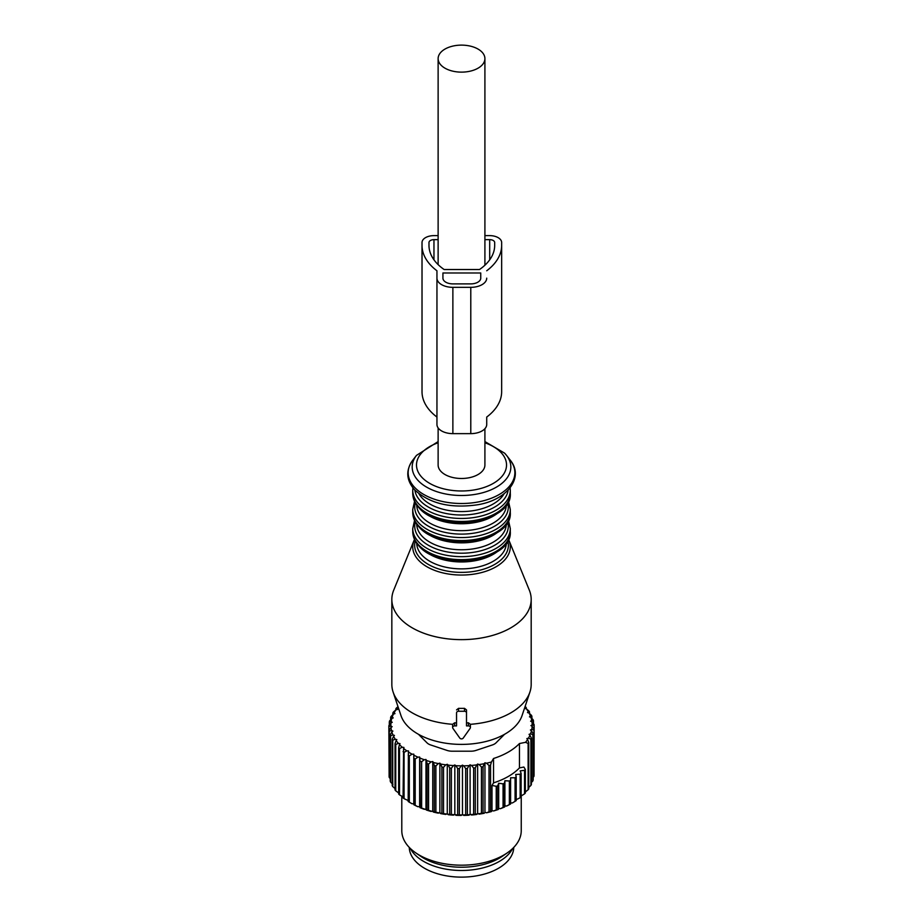 <?xml version="1.0" encoding="UTF-8"?>
<svg xmlns="http://www.w3.org/2000/svg" width="923" height="923" viewBox="0 0 923 923"><rect width="100%" height="100%" fill="white"/><g stroke="black" fill="none" stroke-linecap="round" stroke-linejoin="round"><path stroke-width="1.38" d="M438.125 427.903L438.125 464.984A23.387 13.499 0 0 0 444.978 474.526A23.387 13.499 0 0 0 470.465 477.456A23.387 13.499 0 0 0 484.91 464.984L484.91 428.699M444.978 68.175A23.387 13.499 0 0 0 470.465 71.106A23.387 13.499 0 0 0 484.91 58.622A23.387 13.499 0 0 0 478.056 49.081A23.387 13.499 0 0 0 452.57 46.15A23.387 13.499 0 0 0 438.125 58.622A23.387 13.499 0 0 0 444.978 68.175M409.27 847.395A52.253 30.171 0 0 0 454.462 876.85A52.253 30.171 0 0 0 511.654 855.448A52.253 30.171 0 0 0 513.765 847.395M420.923 735.608A40.808 23.56 0 0 0 421.28 737.108M501.754 737.108A40.808 23.56 0 0 0 502.112 735.608M490.551 765.132A72.663 41.95 180 0 1 489.005 765.502L489.005 811.836A72.663 41.95 180 0 0 490.551 811.455L490.551 765.132L491.44 762.017A70.667 40.797 180 0 1 486.536 763.206L489.005 765.502M524.922 707.03A70.667 40.797 180 0 1 525.314 707.503L524.702 708.449L526.341 708.795A70.667 40.797 180 0 1 528.268 711.656L527.483 712.556L529.041 713.018A70.667 40.797 180 0 1 530.413 715.983L529.467 716.825L530.921 717.379A70.667 40.797 180 0 1 531.729 720.413L530.621 721.186L531.971 721.832A70.667 40.797 180 0 1 532.19 724.901L530.933 725.605L532.156 726.32A70.667 40.797 180 0 1 531.786 729.389L530.413 730.012L531.475 730.797A70.667 40.797 180 0 1 530.529 733.831L529.052 734.35L529.964 735.216A70.667 40.797 180 0 1 528.441 738.158L526.86 738.585L527.61 739.496A70.667 40.797 180 0 1 525.533 742.323L519.453 743.534A66.191 38.212 180 0 1 493.528 758.498L491.44 762.017M486.536 763.206L484.956 762.779L484.217 763.69A70.667 40.797 180 0 1 481.414 764.198A70.667 40.797 180 0 1 479.118 764.567L477.629 764.036L476.718 764.89A70.667 40.797 180 0 1 471.48 765.444L470.107 764.821L469.034 765.617A70.667 40.797 180 0 1 463.727 765.836L462.469 765.132L461.258 765.848A70.667 40.797 180 0 1 455.939 765.721L454.831 764.948L453.481 765.582A70.667 40.797 180 0 1 448.22 765.121L447.274 764.279L445.809 764.832A70.667 40.797 180 0 1 440.663 764.036L439.879 763.136L438.321 763.586A70.667 40.797 180 0 1 433.372 762.479L432.76 761.533L431.122 761.879A70.667 40.797 180 0 1 426.403 760.46L425.976 759.479L424.292 759.733A70.667 40.797 180 0 1 419.873 758.014L419.63 757.022L417.9 757.16A70.667 40.797 180 0 1 413.839 755.164L413.792 754.16L412.05 754.195A70.667 40.797 180 0 1 408.393 751.957L408.543 750.953L406.801 750.872A70.667 40.797 180 0 1 403.593 748.426L403.928 747.434L402.209 747.238A70.667 40.797 180 0 1 399.486 744.596L400.005 743.638L398.344 743.338A70.667 40.797 180 0 1 396.14 740.546L396.844 739.623L395.24 739.219A70.667 40.797 180 0 1 393.579 736.3L394.456 735.423L392.944 734.916A70.667 40.797 180 0 1 391.848 731.916L392.886 731.097L391.479 730.508A70.667 40.797 180 0 1 390.971 727.451L392.148 726.701L390.867 726.02A70.667 40.797 180 0 1 390.937 722.951L392.252 722.294L391.11 721.532A70.667 40.797 180 0 1 391.767 718.486L393.198 717.909L392.206 717.079A70.667 40.797 180 0 1 393.44 714.09L394.975 713.617L394.144 712.729A70.667 40.797 180 0 1 395.944 709.833L397.559 709.452L396.902 708.518A70.667 40.797 180 0 1 398.113 707.03M504.569 734.293L496.009 742.853A9.957 5.746 180 0 1 492.363 744.965L475.956 750.422A9.957 5.746 180 0 1 470.984 751.195L452.051 751.195A9.957 5.746 180 0 1 447.067 750.422L430.672 744.965A9.957 5.746 180 0 1 427.026 742.853L418.465 734.293M484.956 762.779L484.956 812.355L486.536 812.782L489.005 811.836M486.536 812.782A70.667 40.797 0 0 0 491.44 811.582L490.551 811.455M484.217 763.69L483.052 766.736L483.052 813.071A72.663 41.95 180 0 1 481.968 813.255A72.663 41.95 180 0 1 481.448 813.336L475.287 814.19A72.663 41.95 180 0 1 473.637 814.363L467.35 814.813A72.663 41.95 180 0 1 465.677 814.882L459.354 814.928A72.663 41.95 180 0 1 457.681 814.894L451.37 814.536A72.663 41.95 180 0 1 449.72 814.398L443.525 813.648A72.663 41.95 180 0 1 441.898 813.394L435.887 812.252A72.663 41.95 180 0 1 434.329 811.905L428.56 810.382A72.663 41.95 180 0 1 427.072 809.944L421.638 808.063A72.663 41.95 180 0 1 420.242 807.533L419.63 806.587L417.9 806.725L415.2 805.317A72.663 41.95 180 0 1 413.919 804.694L413.792 803.737L412.05 803.76L409.316 802.179A72.663 41.95 180 0 1 408.174 801.476L408.393 751.957M484.956 812.355L484.217 813.267L483.052 813.071M483.052 766.736A72.663 41.95 180 0 1 481.968 766.932A72.663 41.95 180 0 1 481.448 767.013L481.448 813.336M479.118 764.567L481.448 767.013M477.629 764.036L477.629 813.613M476.718 764.89L475.287 767.867L475.287 814.19M471.48 765.444L473.637 768.04L473.637 814.363M475.287 767.867A72.663 41.95 180 0 1 473.637 768.04M470.107 764.821L470.107 814.398M469.034 765.617L467.35 768.49L467.35 814.813M467.35 768.49A72.663 41.95 180 0 1 465.677 768.559L465.677 814.882M463.727 765.836L465.677 768.559M462.469 765.132L462.469 814.709M461.258 765.848L459.354 768.605L459.354 814.928M459.354 768.605A72.663 41.95 180 0 1 457.681 768.571L457.681 814.894M455.939 765.721L457.681 768.571M454.831 764.948L454.831 814.524M453.481 765.582L451.37 768.213L451.37 814.536M451.37 768.213A72.663 41.95 180 0 1 449.72 768.063L449.72 814.398M448.22 765.121L449.72 768.063M447.274 764.279L447.274 813.855M445.809 764.832L443.525 767.313L443.525 813.648M440.663 764.036L441.898 767.071L441.898 813.394M443.525 767.313A72.663 41.95 180 0 1 441.898 767.071M439.879 763.136L439.879 812.713M438.321 763.586L435.887 765.928L435.887 812.252M435.887 765.928A72.663 41.95 180 0 1 434.329 765.582L434.329 811.905M433.372 762.479L434.329 765.582M432.76 761.533L432.76 811.109M431.122 761.879L428.56 764.059L428.56 810.382M426.403 760.46L427.072 763.609L427.072 809.944M428.56 764.059A72.663 41.95 180 0 1 427.072 763.609M425.976 759.479L425.976 809.056M424.292 759.733L421.638 761.74L421.638 808.063M419.873 758.014L420.242 807.533M421.638 761.74A72.663 41.95 180 0 1 420.242 761.198M419.63 757.022L419.63 806.587M417.9 757.16L415.2 758.994L415.2 805.317M413.839 755.164L413.919 804.694M415.2 758.994A72.663 41.95 180 0 1 413.919 758.371M413.792 754.16L413.792 803.737M412.05 754.195L409.316 755.856L409.316 802.179M409.316 755.856A72.663 41.95 180 0 1 408.174 755.152M406.801 750.872L404.078 752.372L404.078 798.695A72.663 41.95 180 0 1 403.063 797.922L403.593 748.426M408.174 800.518L404.078 798.695M404.078 752.372A72.663 41.95 180 0 1 403.063 751.599M402.209 747.238L399.532 748.565L399.532 794.888A72.663 41.95 180 0 1 398.667 794.057L398.667 747.734L399.486 744.596M403.063 796.907L399.532 794.888M399.532 748.565A72.663 41.95 180 0 1 398.667 747.734M398.344 743.338L395.736 744.492L395.736 790.815A72.663 41.95 180 0 1 395.044 789.938L395.044 743.615A72.663 41.95 180 0 0 395.736 744.492M398.667 792.972L395.736 790.815M396.14 740.546L395.044 743.615M395.24 739.219L392.736 740.211L392.736 786.534A72.663 41.95 180 0 1 392.217 785.611L392.217 739.288A72.663 41.95 180 0 0 392.736 740.211M395.24 788.796L392.736 786.534M393.579 736.3L392.217 739.288M392.944 734.916L390.579 735.758L390.579 782.081A72.663 41.95 180 0 1 390.233 781.135L390.233 734.812A72.663 41.95 180 0 0 390.579 735.758M392.944 784.492L390.579 782.081M391.848 731.916L390.233 734.812M391.479 730.508L389.275 731.201L389.275 777.524A72.663 41.95 180 0 1 389.114 776.555L389.114 730.231A72.663 41.95 180 0 0 389.275 731.201M390.233 778.631L389.275 777.524M390.971 727.451L389.114 730.231M390.867 726.02L388.86 726.586L389.114 773.255M388.86 726.586A72.663 41.95 180 0 1 388.883 725.616L390.937 722.951M391.11 721.532L389.31 721.971L389.31 725.051M389.31 721.971A72.663 41.95 180 0 1 389.518 721.001L391.767 718.486M392.206 717.079L390.648 717.413L390.648 719.732M390.648 717.413A72.663 41.95 180 0 1 391.04 716.467L393.44 714.09M394.144 712.729L392.84 712.96L392.84 714.679M392.84 712.96A72.663 41.95 180 0 1 393.406 712.048L395.944 709.833M396.902 708.518L395.875 708.691L395.875 709.891M395.875 708.691A72.663 41.95 180 0 1 396.613 707.814L398.009 706.718M525.095 706.487L525.499 706.787A72.663 41.95 180 0 1 526.272 707.653L526.272 708.783M525.314 707.503L526.272 707.653M526.341 708.795L528.902 710.975A72.663 41.95 180 0 1 529.502 711.875L529.502 713.456M528.268 711.656L529.502 711.875M529.041 713.018L531.475 715.348A72.663 41.95 180 0 1 531.913 716.283L531.913 718.44M530.413 715.983L531.913 716.283M530.921 717.379L533.217 719.859A72.663 41.95 180 0 1 533.471 720.817L533.471 723.69M531.729 720.413L533.471 720.817M531.971 721.832L534.071 724.463A72.663 41.95 180 0 1 534.14 725.42L534.059 771.87M532.19 724.901L534.14 725.42M532.156 726.32L534.059 729.078L534.059 775.401A72.663 41.95 180 0 1 533.944 776.37L533.159 777.316M534.059 729.078A72.663 41.95 180 0 1 533.944 730.047L533.944 776.37M531.786 729.389L533.944 730.047M531.475 730.797L533.159 733.67L533.159 779.993A72.663 41.95 180 0 1 532.859 780.95L531.394 782.496M533.159 733.67A72.663 41.95 180 0 1 532.859 734.627L532.859 780.95M530.529 733.831L532.859 734.627M529.964 735.216L531.394 738.181L531.394 784.504A72.663 41.95 180 0 1 530.91 785.427L528.441 787.734M531.394 738.181A72.663 41.95 180 0 1 530.91 739.104L530.91 785.427M528.441 738.158L530.91 739.104M527.61 739.496L528.775 742.554L528.775 788.877A72.663 41.95 180 0 1 528.118 789.765L528.118 743.442L525.533 742.323M528.775 742.554A72.663 41.95 180 0 1 528.118 743.442M515.08 777.777L510.604 777.777L510.604 780.362A72.663 41.95 180 0 1 509.358 781.008L504.904 780.72L504.904 805.917L506.646 806.021L509.358 804.568A72.663 41.95 0 0 0 510.604 803.921L510.604 780.362L510.604 802.964L512.357 802.964L515.08 801.337A72.663 41.95 0 0 0 516.199 800.622L516.199 777.051A72.663 41.95 180 0 1 515.08 777.777L515.08 801.337M504.904 805.917L504.719 806.91A70.667 40.797 180 0 1 500.381 808.698L503.058 807.417A72.663 41.95 0 0 0 504.42 806.852L504.42 783.292A72.663 41.95 180 0 1 503.058 783.846L503.058 807.417M503.058 783.846L498.685 783.281L498.685 808.479L500.381 808.698M498.685 808.479L498.305 809.459A70.667 40.797 180 0 1 493.655 810.959L496.239 809.852A72.663 41.95 0 0 0 497.705 809.379L497.705 785.808A72.663 41.95 180 0 1 496.239 786.281L496.239 809.852M496.239 786.281L492.005 785.438L492.005 810.636L493.655 810.959M492.005 810.636L491.44 811.582M484.217 813.267A70.667 40.797 180 0 1 481.414 813.774A70.667 40.797 180 0 1 479.118 814.144M476.718 814.467A70.667 40.797 180 0 1 471.48 815.021M469.034 815.194A70.667 40.797 180 0 1 463.727 815.401M461.258 815.424A70.667 40.797 180 0 1 455.939 815.297M453.481 815.159A70.667 40.797 180 0 1 448.22 814.697M445.809 814.409A70.667 40.797 180 0 1 440.663 813.613M438.321 813.163A70.667 40.797 180 0 1 433.372 812.044M431.122 811.455A70.667 40.797 180 0 1 426.403 810.036M424.292 809.309A70.667 40.797 180 0 1 419.873 807.59M417.9 806.725A70.667 40.797 180 0 1 413.839 804.741M412.05 803.76A70.667 40.797 180 0 1 411.543 803.471A70.667 40.797 180 0 1 411.37 803.379M525.337 791.946L528.118 789.765M521.137 795.961L524.529 793.895A72.663 41.95 0 0 0 525.337 793.053L525.337 769.482A72.663 41.95 180 0 1 524.529 770.324L524.529 793.895M516.199 799.641L520.157 797.772A72.663 41.95 0 0 0 521.137 796.976L521.137 773.416A72.663 41.95 180 0 1 520.157 774.201L520.157 797.772M510.604 803.921L510.604 803.979A70.667 40.797 180 0 1 506.646 806.021M509.358 781.008L509.358 804.568M504.904 780.72L504.42 783.292M498.305 809.459L497.705 809.379M498.685 783.281L497.705 785.808M519.453 743.534L519.453 767.913L523.883 767.036L525.337 769.482M524.529 770.324L520.157 770.89L521.137 773.416M520.157 774.201L515.715 774.489L516.199 777.051M521.241 795.949L521.241 830.7A59.718 34.486 180 0 1 507.408 852.771A59.718 34.486 180 0 1 478.333 863.79A59.718 34.486 180 0 1 415.627 852.771A59.718 34.486 180 0 1 401.793 830.7L401.793 796.514M415.627 852.771L420.473 856.129A53.419 30.84 0 0 0 476.556 865.982A53.419 30.84 0 0 0 502.562 856.129L507.408 852.771M512.692 848.468A53.419 30.84 180 0 1 476.556 869.235A53.419 30.84 180 0 1 410.331 848.468M519.453 767.913A66.191 38.212 180 0 1 493.528 782.877L492.005 785.438M493.528 758.498L493.528 782.877M458.535 711.264A1.996 1.627 180 0 0 456.539 712.891L456.539 725.893L454.624 725.893A1.996 1.627 180 0 0 452.893 728.328L459.792 738.077A1.996 1.627 180 0 0 463.242 738.077L470.142 728.328A1.996 1.627 180 0 0 468.411 725.893L466.496 725.893L466.496 712.891A1.996 1.627 180 0 0 464.5 711.264L458.535 711.264L458.535 708.345L456.539 709.914M456.539 722.917A69.675 40.231 180 0 1 454.624 722.813L454.624 725.893M391.837 599.408A69.675 40.231 0 0 0 400.374 618.698A69.675 40.231 0 0 0 478.749 638.393A69.675 40.231 0 0 0 531.187 599.408A69.675 40.231 0 0 0 529.329 590.166L508.988 540.417A48.769 28.163 180 0 1 478.968 573.183A48.769 28.163 180 0 1 418.719 560.388A48.769 28.163 180 0 1 414.046 540.417L393.706 590.166A69.675 40.231 0 0 0 391.837 599.408L391.837 684.416A69.675 40.231 0 0 0 393.106 692.031A69.675 40.231 0 0 0 400.374 703.695A69.675 40.231 0 0 0 452.628 724.313L454.624 722.813M393.106 692.031L400.963 715.544A61.679 35.605 0 0 0 407.389 725.87A61.679 35.605 0 0 0 471.018 743.973A61.679 35.605 0 0 0 522.072 715.544L529.929 692.031A69.675 40.231 0 0 1 470.407 724.313L468.411 722.813A69.675 40.231 180 0 1 466.496 722.917M466.496 709.914L466.496 712.891L466.496 709.914L464.5 708.345A69.675 40.231 180 0 1 458.535 708.345M529.929 692.031A69.675 40.231 0 0 0 531.187 684.416L531.187 599.408M442.925 278.146A9.957 5.746 0 0 0 452.87 283.892L470.788 283.892A9.957 5.746 0 0 0 480.745 278.146L480.745 272.977L442.925 272.977L442.925 278.146L442.925 272.977M494.682 245.391L494.682 242.518L494.682 245.391A65.198 37.635 0 0 1 479.51 269.528L444.148 269.528A65.198 37.635 0 0 1 428.987 245.391L428.987 242.518A4.973 2.873 0 0 1 433.96 239.645L438.125 239.645M494.682 242.518A4.973 2.873 0 0 0 489.698 239.645L484.91 239.645M422.019 388.814L422.019 242.518A11.941 6.899 0 0 1 433.96 235.63L438.125 235.63M470.788 433.637L470.788 287.341L452.87 287.341A15.922 9.195 0 0 1 436.948 278.146L436.948 424.442A15.922 9.195 0 0 0 452.87 433.637L470.788 433.637A15.922 9.195 0 0 0 486.721 424.442L486.721 417.058A72.167 41.662 0 0 0 501.651 391.687L501.651 242.518A11.941 6.899 0 0 0 489.698 235.63L484.91 235.63M486.721 270.774A72.167 41.662 0 0 0 501.651 245.391L501.651 391.687M470.788 287.341A15.922 9.195 0 0 0 486.721 278.146M436.948 278.146L436.948 270.774A72.167 41.662 0 0 1 422.019 245.391L422.019 242.518M422.019 245.391L422.019 391.687A72.167 41.662 0 0 0 436.948 417.058M468.411 722.813L468.411 725.893M464.5 708.345L464.5 711.264M415.269 540.959A46.854 27.055 0 0 0 420.392 558.288A46.854 27.055 0 0 0 476.741 570.91A46.854 27.055 0 0 0 507.754 540.959M416.723 543.266A44.789 25.856 0 0 0 422.203 555.404A44.789 25.856 0 0 0 472.38 568.095A44.789 25.856 0 0 0 506.3 543.266M425.388 551.377A44.789 25.856 0 0 0 497.647 551.377M412.743 531.498A48.769 28.163 0 0 0 418.719 544.997A48.769 28.163 0 0 0 473.58 558.784A48.769 28.163 0 0 0 510.292 531.498C512.773 561.138 440.571 571.81 419.169 546.22C414.935 541.72 412.8 536.817 412.743 531.498L412.743 528.498A48.769 28.163 0 0 0 418.719 541.997A48.769 28.163 0 0 0 473.58 555.784A48.769 28.163 0 0 0 510.292 528.498L508.469 520.445M415.315 521.945A46.785 27.009 0 0 0 420.461 539.147A46.785 27.009 0 0 0 476.637 551.758A46.785 27.009 0 0 0 507.708 521.945M416.723 524.172A44.789 25.856 0 0 0 422.203 536.298A44.789 25.856 0 0 0 472.38 548.989A44.789 25.856 0 0 0 506.3 524.172M425.388 532.283A44.789 25.856 0 0 0 497.647 532.283M412.743 512.403A48.769 28.163 0 0 0 418.719 525.902A48.769 28.163 0 0 0 473.58 539.678A48.769 28.163 0 0 0 510.292 512.403C512.773 542.043 440.571 552.704 419.169 527.125C414.935 522.626 412.8 517.722 412.743 512.403L412.743 509.404A48.769 28.163 0 0 0 418.719 522.903A48.769 28.163 0 0 0 473.58 536.69A48.769 28.163 0 0 0 510.292 509.404L508.469 501.351M415.315 502.85A46.785 27.009 0 0 0 420.461 520.053A46.785 27.009 0 0 0 476.637 532.663A46.785 27.009 0 0 0 507.708 502.85M416.723 505.066A44.789 25.856 0 0 0 422.203 517.203A44.789 25.856 0 0 0 472.38 529.894A44.789 25.856 0 0 0 506.3 505.066M425.388 513.176A44.789 25.856 0 0 0 497.647 513.176M412.743 493.297A48.769 28.163 0 0 0 418.719 506.796A48.769 28.163 0 0 0 473.58 520.584A48.769 28.163 0 0 0 510.292 493.297C512.773 522.949 440.571 533.609 419.169 508.031C414.935 503.531 412.8 498.616 412.743 493.297L412.743 490.309A48.769 28.163 0 0 0 418.719 503.808A48.769 28.163 0 0 0 473.58 517.584A48.769 28.163 0 0 0 510.292 490.309L510.119 487.84M414.877 490.113A46.785 27.009 0 0 0 420.461 500.958A46.785 27.009 0 0 0 471.318 514.411A46.785 27.009 0 0 0 508.158 490.113M418.961 493.782A44.789 25.856 0 0 0 422.203 498.108A44.789 25.856 0 0 0 465.596 511.457A44.789 25.856 0 0 0 504.073 493.782M412.812 460.127A53.349 30.805 0 0 0 414.692 487.471A53.349 30.805 0 0 0 485.21 500.301A53.349 30.805 0 0 0 510.223 460.127C524.552 477.468 507.258 500.254 477.168 504.835C450.609 508.561 429.818 503.623 414.796 490.021C406.178 480.295 405.52 470.326 412.812 460.127L416.492 455.385A49.323 28.475 180 0 0 418.223 480.664A49.323 28.475 180 0 0 483.421 492.524A49.323 28.475 180 0 0 506.542 455.385L510.223 460.127M504.8 453.366A49.323 28.475 180 0 1 506.542 455.385L504.639 453.17L484.91 441.586M438.125 442.775A45.019 25.994 0 0 0 422.007 477.445A45.019 25.994 0 0 0 483.098 487.794A45.019 25.994 0 0 0 501.027 452.524A45.019 25.994 0 0 0 484.91 442.775M489.698 259.825L489.698 239.645M433.96 259.825L433.96 239.645M452.87 433.637L452.87 287.341M484.91 265.213L484.91 58.622M438.125 264.613L438.125 58.622M452.628 724.313L452.628 727.509M470.407 724.313L470.407 727.509M414.496 539.401L414.046 540.417M508.988 540.417L508.538 539.401M510.292 531.498L510.292 528.498M414.554 520.445L412.743 528.498M510.292 512.403L510.292 509.404M414.554 501.351L412.743 509.404M510.292 493.297L510.292 490.309M412.916 487.84L412.743 490.309M438.125 441.586L416.492 455.385"/></g></svg>
